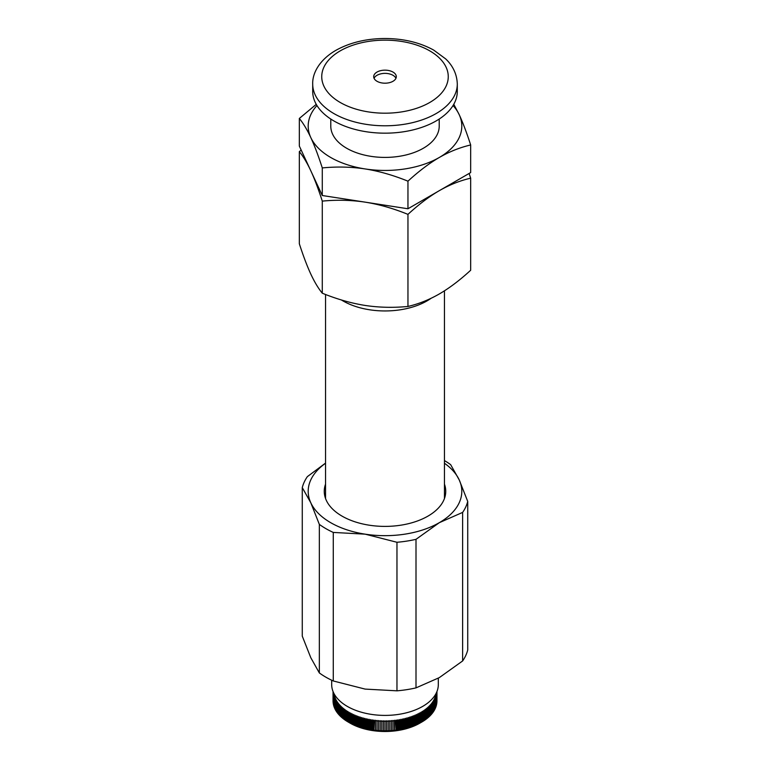 <?xml version="1.0" encoding="UTF-8"?>
<svg xmlns="http://www.w3.org/2000/svg" width="770" height="770" viewBox="0 0 770 770"><rect width="100%" height="100%" fill="white"/><g stroke="black" fill="none" stroke-linecap="round" stroke-linejoin="round"><path stroke-width="1.16" d="M439.218 119.042L439.218 126.107A54.218 31.301 180 0 1 405.752 155.03A54.218 31.301 180 0 1 346.664 148.244A54.218 31.301 180 0 1 330.782 126.107L330.782 119.042M312.707 84.055L312.707 91.428A72.293 41.734 0 0 0 333.882 120.948A72.293 41.734 0 0 0 412.662 129.995A72.293 41.734 0 0 0 457.293 91.428L457.293 84.055C456.908 71.6 450.431 63.352 445.589 58.838L433.674 50.079C419.871 42.523 403.778 38.664 385.385 38.5C366.549 38.548 350.09 42.475 336.018 50.252C319.56 59.685 312.254 73.237 312.707 84.055A72.293 41.734 0 0 0 333.882 113.565A72.293 41.734 0 0 0 412.662 122.613A72.293 41.734 0 0 0 457.293 84.055M377.011 81.283A11.3 6.526 0 0 0 389.322 82.698A11.3 6.526 0 0 0 396.3 76.673A11.3 6.526 0 0 0 385 70.157A11.3 6.526 0 0 0 373.7 76.673A11.3 6.526 0 0 0 377.011 81.283M395.944 78.299A11.3 6.526 0 0 0 390.294 74.151A18.076 18.076 0 0 0 379.706 74.151A11.3 6.526 0 0 0 374.056 78.299M322.284 167.918C318.328 155.684 314.507 145.578 310.811 137.589A76.808 44.342 0 0 0 365.124 168.938C351.332 166.84 337.058 166.503 322.284 167.918L322.284 195.513L299.328 146.059L299.328 118.455L316.258 104.345M316.961 105.529A76.808 44.342 0 0 0 310.811 137.589C307.114 129.658 303.293 123.287 299.328 118.455M453.78 104.287L459.19 114.634A76.808 44.342 0 0 0 453.039 105.529M459.19 114.634C462.886 122.623 466.707 132.738 470.672 144.962C459.854 147.503 449.401 151.671 439.314 157.465A76.808 44.342 0 0 0 459.19 114.634M439.314 157.465C429.217 163.327 418.764 171.229 407.956 181.171C393.181 175.185 378.907 171.104 365.124 168.938A76.808 44.342 0 0 0 439.314 157.465M407.956 181.171L407.956 208.766L470.672 172.567L470.672 144.962M407.956 208.766L322.284 195.513M419.948 712.75L420.805 713.001L420.805 722.597L419.948 723.078L419.948 712.75M418.764 713.376L419.602 713.636L419.602 723.232L418.764 723.704L418.764 713.376M417.542 713.973L418.37 714.262L418.37 723.848L417.542 724.31L417.542 713.973M416.291 714.56L417.109 714.849L417.109 724.445L416.291 724.888L416.291 714.56M415.011 715.109L415.81 715.426L415.81 725.013L415.011 725.436L415.011 715.109M413.692 715.648L414.472 715.965L414.472 725.561L413.692 725.975L413.692 715.648M412.354 716.148L413.115 716.495L413.115 726.081L412.354 726.485L412.354 716.148M410.988 716.639L411.729 716.986L411.729 726.582L410.988 726.967L410.988 716.639M409.592 717.091L410.314 717.457L410.314 727.053L409.592 727.429L409.592 717.091M408.177 717.524L408.88 717.909L408.88 727.496L408.177 727.862L408.177 717.524M406.733 717.938L407.417 718.323L407.417 727.919L406.733 728.266L406.733 717.938M405.28 718.314L405.934 718.718L405.934 728.314L405.28 728.641L405.28 718.314M403.798 718.67L404.433 719.084L404.433 728.68L403.798 728.997L403.798 718.67M402.296 718.997L402.912 719.421L402.912 729.017L402.296 729.325L402.296 718.997L402.296 729.325M400.775 719.296L401.372 719.738L401.372 729.325L400.775 729.623L400.775 719.296L400.775 729.623M399.245 719.575L399.813 720.017L399.813 729.613L399.245 729.902L399.178 720.123L399.245 729.902M397.695 719.815L398.244 720.277L398.244 729.864L397.695 730.143L397.599 720.364L397.695 730.143M396.136 720.027L396.656 720.499L396.656 730.085L396.136 730.364L396.011 720.585L396.136 730.364M394.567 720.22L395.058 720.691L394.567 730.547L394.413 720.768L394.567 730.547M392.989 720.374L392.989 730.711M391.401 720.508L391.401 730.836M389.803 720.614L389.803 730.942M388.205 720.682L388.205 731.009M386.607 720.73L386.607 731.057M385 720.739L385 731.067M383.393 720.73L383.393 731.057M381.795 720.682L381.795 731.009M380.197 720.614L380.197 730.942M378.599 720.508L378.599 730.836M377.011 720.374L377.011 730.711M375.433 720.22L375.433 730.547L375.433 720.22L374.942 720.691L375.433 730.547M373.864 720.027L373.864 730.364L373.864 720.027L373.344 720.499L373.344 730.085L373.864 730.364M372.305 719.815L372.305 730.143L372.305 719.815L371.756 720.277L371.756 729.864L372.305 730.143M370.755 719.575L370.755 729.902L370.755 719.575L370.187 720.017L370.187 729.613L370.755 729.902M369.225 719.296L369.225 729.623L369.225 719.296L368.628 719.738L368.628 729.325L369.225 729.623M367.704 718.997L367.704 729.325L367.704 718.997L367.088 719.421L367.088 729.017L367.704 729.325M366.202 718.67L366.202 728.997L365.567 728.68L365.567 719.084L366.202 718.67M364.72 718.314L364.72 728.641L364.066 728.314L364.066 718.718L364.72 718.314M363.267 717.938L363.267 728.266L362.583 727.919L362.583 718.323L363.267 717.938M361.823 717.524L361.823 727.862L361.12 727.496L361.12 717.909L361.823 717.524M360.408 717.091L360.408 727.429L359.686 727.053L359.686 717.457L360.408 717.091M359.012 716.639L359.012 726.967L358.271 726.582L358.271 716.986L359.012 716.639M357.646 716.148L357.646 726.485L356.885 726.081L356.885 716.495L357.646 716.148M356.308 715.648L356.308 725.975L355.528 725.561L355.528 715.965L356.308 715.648M354.989 715.109L354.989 725.436L354.19 725.013L354.19 715.426L354.989 715.109M353.709 714.56L353.709 724.888L352.891 724.445L352.891 714.849L353.709 714.56M352.458 713.973L352.458 724.31L351.63 723.848L351.63 714.262L352.458 713.973M351.236 713.376L351.236 723.704L350.398 723.232L350.398 713.636L351.236 713.376M350.052 712.75L350.052 723.078L349.195 722.597L349.195 713.001L350.052 712.75M348.897 712.106L348.897 722.433L348.03 721.933L348.03 712.346L348.897 712.106M347.78 721.769L346.904 721.249L346.904 711.663L347.78 711.442L347.347 721.529A51.956 30.001 0 0 0 348.03 721.933M346.702 721.086L345.807 720.556L345.807 710.96L346.702 710.758L346.24 720.836A51.956 30.001 0 0 0 346.904 721.249M345.663 720.383L344.758 719.835L344.758 710.238L345.663 710.056L345.172 720.123A51.956 30.001 0 0 0 345.807 720.556M344.662 719.661L343.747 719.093L343.747 709.497L344.662 709.334L344.151 709.796L344.151 719.392A51.956 30.001 0 0 0 344.758 719.835M343.699 718.92L342.775 718.333L342.775 708.747L343.699 708.593L343.16 709.054L343.16 718.641A51.956 30.001 0 0 0 343.747 719.093M342.775 718.16L341.842 717.563L341.842 707.967L342.775 707.832L342.217 708.284L342.217 717.871A51.956 30.001 0 0 0 342.775 718.333M341.89 717.39L340.956 716.774L340.956 707.178L341.89 707.062L341.312 707.495L341.312 717.091A51.956 30.001 0 0 0 341.842 717.563M341.052 716.601L340.109 715.965L340.109 706.369L341.052 706.273L340.446 706.696L340.446 716.293A51.956 30.001 0 0 0 340.956 716.774M340.263 715.792L339.31 715.138L339.31 705.551L340.263 705.464L339.628 705.878L339.628 715.474A51.956 30.001 0 0 0 340.109 715.965M339.512 714.974L338.559 714.31L338.559 704.714L339.512 704.646L338.858 705.05L338.858 714.647A51.956 30.001 0 0 0 339.31 715.138M338.8 714.146L337.847 713.453L337.847 703.867L338.8 703.818L338.126 704.213L338.126 713.8A51.956 30.001 0 0 0 338.559 714.31M338.146 713.299L337.183 712.596L337.183 703L338.146 702.971L337.443 703.356L337.443 712.943A51.956 30.001 0 0 0 337.847 713.453M337.53 712.443L336.567 711.721L336.567 702.134L337.53 702.115L336.817 702.481L336.817 712.077A51.956 30.001 0 0 0 337.183 712.596M336.962 711.576L335.999 710.835L335.999 701.249L336.962 701.249L336.23 701.605L336.23 711.201A51.956 30.001 0 0 0 336.567 711.721M336.442 710.7L335.489 709.95L335.489 700.354L336.442 700.373L335.691 700.719L335.691 710.306A51.956 30.001 0 0 0 335.999 710.835M335.2 709.189L335.017 699.449L335.97 699.487L335.2 699.815L335.2 709.411A51.956 30.001 0 0 0 335.489 709.95M334.757 708.265L334.594 698.544L335.547 698.592L334.757 698.91L334.757 708.496A51.956 30.001 0 0 0 335.017 709.045M334.363 707.341L334.219 697.62L335.171 697.697L334.363 697.995L334.363 707.582A51.956 30.001 0 0 0 334.594 708.131M334.026 706.398L333.901 696.696L334.854 696.792L334.026 697.071L334.026 706.668A51.956 30.001 0 0 0 334.219 707.216M333.737 705.455L333.631 695.772L334.575 695.878L333.737 696.147L333.737 705.734A51.956 30.001 0 0 0 333.901 706.292M333.497 704.502L333.41 694.838L334.344 694.963L333.497 695.214L333.497 704.8A51.956 30.001 0 0 0 333.631 705.359M333.304 703.549L333.246 693.895L334.17 694.04L333.304 694.28L333.304 703.867A51.956 30.001 0 0 0 333.41 704.425M333.785 693.183L333.169 693.337L333.169 702.933A51.956 30.001 0 0 0 333.246 703.491M333.381 692.326L333.083 701.99A51.956 30.001 0 0 0 333.121 702.548L333.121 692.962L333.728 693.058M333.054 692.018A51.956 30.001 0 0 1 333.044 691.527L333.044 701.047A51.956 30.001 0 0 0 333.054 701.605L333.266 692.057M436.734 692.057L436.946 701.605A51.956 30.001 0 0 0 436.956 701.047L436.956 691.527A51.956 30.001 0 0 1 436.946 692.018M436.272 693.058L436.879 692.962L436.831 702.587M421.97 721.933L421.103 722.433L421.103 712.106L421.97 712.346L421.97 721.933A51.956 30.001 0 0 0 422.653 721.529L422.22 711.442L423.096 711.663L423.096 721.249A51.956 30.001 0 0 0 423.76 720.836L423.298 710.758L424.193 710.96L424.193 720.556A51.956 30.001 0 0 0 424.828 720.123L424.337 710.056L425.242 710.238L425.242 719.835A51.956 30.001 0 0 0 425.849 719.392L425.849 709.796L425.338 709.334L426.253 709.497L426.253 719.093A51.956 30.001 0 0 0 426.84 718.641L426.84 709.054L426.301 708.593L427.225 708.747L427.225 718.333A51.956 30.001 0 0 0 427.783 717.871L427.783 708.284L427.225 707.832L428.159 707.967L428.159 717.563A51.956 30.001 0 0 0 428.688 717.091L428.688 707.495L428.11 707.062L429.044 707.178L429.044 716.774A51.956 30.001 0 0 0 429.554 716.293L429.554 706.696L428.948 706.273L429.891 706.369L429.891 715.965A51.956 30.001 0 0 0 430.372 715.474L430.372 705.878L429.737 705.464L430.69 705.551L430.69 715.138A51.956 30.001 0 0 0 431.142 714.647L431.142 705.05L430.488 704.646L431.441 704.714L431.441 714.31A51.956 30.001 0 0 0 431.874 713.8L431.874 704.213L431.2 703.818L432.153 703.867L432.153 713.453A51.956 30.001 0 0 0 432.557 712.943L432.557 703.356L431.855 702.971L432.817 703L432.817 712.596A51.956 30.001 0 0 0 433.183 712.077L433.183 702.481L432.471 702.115L433.433 702.134L433.433 711.721A51.956 30.001 0 0 0 433.77 711.201L433.77 701.605L433.038 701.249L434.001 701.249L434.001 710.835A51.956 30.001 0 0 0 434.309 710.306L434.309 700.719L433.558 700.373L434.511 700.354L434.511 709.95A51.956 30.001 0 0 0 434.8 709.411L434.8 699.815L434.03 699.487L434.983 699.449L434.983 709.045A51.956 30.001 0 0 0 435.243 708.496L435.243 698.91L434.453 698.592L435.406 698.544L435.406 708.131A51.956 30.001 0 0 0 435.637 707.582L435.637 697.995L434.829 697.697L435.781 697.62L435.781 707.216A51.956 30.001 0 0 0 435.974 706.668L435.974 697.071L435.146 696.792L436.099 696.696L436.099 706.292A51.956 30.001 0 0 0 436.263 705.734L436.263 696.147L435.425 695.878L436.369 695.772L436.369 705.359A51.956 30.001 0 0 0 436.503 704.8L436.503 695.214L435.656 694.963L436.59 694.838L436.59 704.425A51.956 30.001 0 0 0 436.696 703.867L436.696 694.28L435.83 694.04L436.754 693.895L436.696 703.549M434.511 709.95L433.558 710.7M434.001 710.835L433.038 711.576M433.433 711.721L432.471 712.443M432.817 712.596L431.855 713.299M432.153 713.453L431.2 714.146M431.441 714.31L430.488 714.974M430.69 715.138L429.737 715.792M429.891 715.965L428.948 716.601M429.044 716.774L428.11 717.39M428.159 717.563L427.225 718.16M427.225 718.333L426.301 718.92M426.253 719.093L425.338 719.661M425.242 719.835L424.337 720.383M424.193 720.556L423.298 721.086M436.879 702.548A51.956 30.001 0 0 0 436.917 701.99L436.619 692.326M436.754 703.491A51.956 30.001 0 0 0 436.831 702.933L436.831 693.337L436.215 693.183M423.096 721.249L422.22 721.769M348.897 722.433L350.177 723.174A49.251 28.432 0 0 0 420.728 722.635M420.805 722.597A51.956 30.001 0 0 0 421.508 722.202M419.602 723.232A51.956 30.001 0 0 0 420.324 722.857M418.37 723.848A51.956 30.001 0 0 0 419.111 723.482M417.109 724.445A51.956 30.001 0 0 0 417.869 724.089M415.81 725.013A51.956 30.001 0 0 0 416.589 724.676M414.472 725.561A51.956 30.001 0 0 0 415.271 725.234M413.115 726.081A51.956 30.001 0 0 0 413.933 725.773M411.729 726.582A51.956 30.001 0 0 0 412.566 726.283M410.314 727.053A51.956 30.001 0 0 0 411.161 726.774M408.88 727.496A51.956 30.001 0 0 0 409.746 727.236M407.417 727.919A51.956 30.001 0 0 0 408.293 727.669M405.934 728.314A51.956 30.001 0 0 0 406.829 728.083M404.433 728.68A51.956 30.001 0 0 0 405.338 728.459M402.912 729.017A51.956 30.001 0 0 0 403.817 728.815M401.372 729.325A51.956 30.001 0 0 0 402.286 729.142M399.813 729.613A51.956 30.001 0 0 0 400.747 729.44M398.244 729.864A51.956 30.001 0 0 0 399.178 729.719M396.656 730.085A51.956 30.001 0 0 0 397.599 729.96M395.058 730.287A51.956 30.001 0 0 0 396.011 730.172M393.451 730.451A51.956 30.001 0 0 0 394.413 730.355M391.834 730.595A51.956 30.001 0 0 0 392.806 730.518M390.217 730.701A51.956 30.001 0 0 0 391.189 730.643M388.59 730.778A51.956 30.001 0 0 0 389.562 730.74M386.964 730.836A51.956 30.001 0 0 0 387.936 730.807M385.327 730.855A51.956 30.001 0 0 0 386.299 730.846M383.701 730.846A51.956 30.001 0 0 0 384.673 730.855M382.064 730.807A51.956 30.001 0 0 0 383.036 730.836M380.438 730.74A51.956 30.001 0 0 0 381.41 730.778M378.811 730.643A51.956 30.001 0 0 0 379.783 730.701M377.194 730.518A51.956 30.001 0 0 0 378.166 730.595M375.587 730.355A51.956 30.001 0 0 0 376.549 730.451M373.989 730.172A51.956 30.001 0 0 0 374.942 730.287M372.401 729.96A51.956 30.001 0 0 0 373.344 730.085M370.822 729.719A51.956 30.001 0 0 0 371.756 729.864M369.253 729.44A51.956 30.001 0 0 0 370.187 729.613M367.714 729.142A51.956 30.001 0 0 0 368.628 729.325M366.183 728.815A51.956 30.001 0 0 0 367.088 729.017M364.662 728.459A51.956 30.001 0 0 0 365.567 728.68M363.171 728.083A51.956 30.001 0 0 0 364.066 728.314M361.708 727.669A51.956 30.001 0 0 0 362.583 727.919M360.254 727.236A51.956 30.001 0 0 0 361.12 727.496M358.839 726.774A51.956 30.001 0 0 0 359.686 727.053M357.434 726.283A51.956 30.001 0 0 0 358.271 726.582M356.067 725.773A51.956 30.001 0 0 0 356.885 726.081M354.729 725.234A51.956 30.001 0 0 0 355.528 725.561M353.411 724.676A51.956 30.001 0 0 0 354.19 725.013M352.131 724.089A51.956 30.001 0 0 0 352.891 724.445M350.889 723.482A51.956 30.001 0 0 0 351.63 723.848M349.676 722.857A51.956 30.001 0 0 0 350.398 723.232M348.492 722.202A51.956 30.001 0 0 0 349.195 722.597M421.97 712.346A51.956 30.001 0 0 0 422.653 711.942M423.096 711.663A51.956 30.001 0 0 0 423.76 711.249M424.193 710.96A51.956 30.001 0 0 0 424.828 710.537M425.242 710.238A51.956 30.001 0 0 0 425.849 709.796M426.253 709.497A51.956 30.001 0 0 0 426.84 709.054M427.225 708.747A51.956 30.001 0 0 0 427.783 708.284M428.159 707.967A51.956 30.001 0 0 0 428.688 707.495M429.044 707.178A51.956 30.001 0 0 0 429.554 706.696M429.891 706.369A51.956 30.001 0 0 0 430.372 705.878M430.69 705.551A51.956 30.001 0 0 0 431.142 705.05M431.441 704.714A51.956 30.001 0 0 0 431.874 704.213M432.153 703.867A51.956 30.001 0 0 0 432.557 703.356M432.817 703A51.956 30.001 0 0 0 433.183 702.481M433.433 702.134A51.956 30.001 0 0 0 433.77 701.605M434.001 701.249A51.956 30.001 0 0 0 434.309 700.719M434.511 700.354A51.956 30.001 0 0 0 434.8 699.815M434.983 699.449A51.956 30.001 0 0 0 435.243 698.91M435.406 698.544A51.956 30.001 0 0 0 435.637 697.995M435.781 697.62A51.956 30.001 0 0 0 435.974 697.071M436.099 696.696A51.956 30.001 0 0 0 436.263 696.147M436.369 695.772A51.956 30.001 0 0 0 436.503 695.214M436.59 694.838A51.956 30.001 0 0 0 436.696 694.28M436.754 693.895A51.956 30.001 0 0 0 436.831 693.337M436.879 692.962A51.956 30.001 0 0 0 436.917 692.394M333.083 692.394A51.956 30.001 0 0 0 333.121 692.962M333.169 693.337A51.956 30.001 0 0 0 333.246 693.895M333.304 694.28A51.956 30.001 0 0 0 333.41 694.838M333.497 695.214A51.956 30.001 0 0 0 333.631 695.772M333.737 696.147A51.956 30.001 0 0 0 333.901 696.696M334.026 697.071A51.956 30.001 0 0 0 334.219 697.62M334.363 697.995A51.956 30.001 0 0 0 334.594 698.544M334.757 698.91A51.956 30.001 0 0 0 335.017 699.449M335.2 699.815A51.956 30.001 0 0 0 335.489 700.354M335.691 700.719A51.956 30.001 0 0 0 335.999 701.249M336.23 701.605A51.956 30.001 0 0 0 336.567 702.134M336.817 702.481A51.956 30.001 0 0 0 337.183 703M337.443 703.356A51.956 30.001 0 0 0 337.847 703.867M338.126 704.213A51.956 30.001 0 0 0 338.559 704.714M338.858 705.05A51.956 30.001 0 0 0 339.31 705.551M339.628 705.878A51.956 30.001 0 0 0 340.109 706.369M340.446 706.696A51.956 30.001 0 0 0 340.956 707.178M341.312 707.495A51.956 30.001 0 0 0 341.842 707.967M342.217 708.284A51.956 30.001 0 0 0 342.775 708.747M343.16 709.054A51.956 30.001 0 0 0 343.747 709.497M344.151 709.796A51.956 30.001 0 0 0 344.758 710.238M345.172 710.537A51.956 30.001 0 0 0 345.807 710.96M346.24 711.249A51.956 30.001 0 0 0 346.904 711.663M347.347 711.942A51.956 30.001 0 0 0 348.03 712.346M348.492 712.606A51.956 30.001 0 0 0 349.195 713.001M349.676 713.261A51.956 30.001 0 0 0 350.398 713.636M350.889 713.896A51.956 30.001 0 0 0 351.63 714.262M352.131 714.502A51.956 30.001 0 0 0 352.891 714.849M353.411 715.08A51.956 30.001 0 0 0 354.19 715.426M354.729 715.648A51.956 30.001 0 0 0 355.528 715.965M356.067 716.177A51.956 30.001 0 0 0 356.885 716.495M357.434 716.697A51.956 30.001 0 0 0 358.271 716.986M358.839 717.178A51.956 30.001 0 0 0 359.686 717.457M360.254 717.64A51.956 30.001 0 0 0 361.12 717.909M361.708 718.083A51.956 30.001 0 0 0 362.583 718.323M363.171 718.487A51.956 30.001 0 0 0 364.066 718.718M364.662 718.872A51.956 30.001 0 0 0 365.567 719.084M366.183 719.228A51.956 30.001 0 0 0 367.088 719.421M367.714 719.555A51.956 30.001 0 0 0 368.628 719.738M369.253 719.854A51.956 30.001 0 0 0 370.187 720.017M370.822 720.123A51.956 30.001 0 0 0 371.756 720.277M372.401 720.364A51.956 30.001 0 0 0 373.344 720.499M373.989 720.585A51.956 30.001 0 0 0 374.942 720.691M375.587 720.768A51.956 30.001 0 0 0 376.549 720.864M377.194 720.922A51.956 30.001 0 0 0 378.166 720.999M378.811 721.047A51.956 30.001 0 0 0 379.783 721.115M380.438 721.144A51.956 30.001 0 0 0 381.41 721.192M382.064 721.211A51.956 30.001 0 0 0 383.036 721.24M383.701 721.249A51.956 30.001 0 0 0 384.673 721.259M385.327 721.259A51.956 30.001 0 0 0 386.299 721.249M386.964 721.24A51.956 30.001 0 0 0 387.936 721.211M388.59 721.192A51.956 30.001 0 0 0 389.562 721.144M390.217 721.115A51.956 30.001 0 0 0 391.189 721.047M391.834 720.999A51.956 30.001 0 0 0 392.806 720.922M393.451 720.864A51.956 30.001 0 0 0 394.413 720.768M395.058 720.691A51.956 30.001 0 0 0 396.011 720.585M396.656 720.499A51.956 30.001 0 0 0 397.599 720.364M398.244 720.277A51.956 30.001 0 0 0 399.178 720.123M399.813 720.017A51.956 30.001 0 0 0 400.747 719.854M401.372 719.738A51.956 30.001 0 0 0 402.286 719.555M402.912 719.421A51.956 30.001 0 0 0 403.817 719.228M404.433 719.084A51.956 30.001 0 0 0 405.338 718.872M405.934 718.718A51.956 30.001 0 0 0 406.829 718.487M407.417 718.323A51.956 30.001 0 0 0 408.293 718.083M408.88 717.909A51.956 30.001 0 0 0 409.746 717.64M410.314 717.457A51.956 30.001 0 0 0 411.161 717.178M411.729 716.986A51.956 30.001 0 0 0 412.566 716.697M413.115 716.495A51.956 30.001 0 0 0 413.933 716.177M414.472 715.965A51.956 30.001 0 0 0 415.271 715.648M415.81 715.426A51.956 30.001 0 0 0 416.589 715.08M417.109 714.849A51.956 30.001 0 0 0 417.869 714.502M418.37 714.262A51.956 30.001 0 0 0 419.111 713.896M419.602 713.636A51.956 30.001 0 0 0 420.324 713.261M420.805 713.001A51.956 30.001 0 0 0 421.508 712.606M325.546 484.137A60.743 35.073 0 0 0 342.044 516.121A60.743 35.073 0 0 0 427.956 516.121A60.743 35.073 0 0 0 444.454 484.137M325.546 463.251A76.808 44.342 0 0 0 310.811 502.8A76.808 44.342 0 0 0 365.124 534.159A76.808 44.342 0 0 0 439.314 522.676A76.808 44.342 0 0 0 459.19 479.845A76.808 44.342 0 0 0 444.454 463.251M331.687 680.228L331.687 684.626A53.313 30.781 0 0 0 347.299 706.388A53.313 30.781 0 0 0 405.405 713.059A53.313 30.781 0 0 0 438.313 684.626L438.313 678.187M302.273 487.603L302.273 636.155L310.811 657.734L319.338 672.932A83.584 48.26 0 0 0 333.275 680.969L365.124 689.092L396.964 690.825A83.584 48.26 0 0 0 416.002 687.88L439.314 677.619L462.626 660.958A83.584 48.26 0 0 0 467.727 649.976L467.727 501.424A83.584 48.26 180 0 1 462.626 512.416L439.314 522.676L416.002 539.327A83.584 48.26 180 0 1 396.964 542.273L365.124 534.159L333.275 532.426A83.584 48.26 180 0 1 319.338 524.38L310.811 502.8L302.273 487.603A83.584 48.26 180 0 1 307.374 476.62L325.546 463.097M444.454 460.595A83.584 48.26 180 0 1 450.662 464.656L459.19 479.845L467.727 501.424M333.275 680.969L333.275 532.426M319.338 672.932L319.338 524.38M462.626 660.958L462.626 512.416M416.002 687.88L416.002 539.327M396.964 690.825L396.964 542.273M469.113 173.462L470.672 178.168C459.902 180.68 449.459 184.848 439.314 190.662C429.169 196.562 418.716 204.464 407.956 214.368C393.258 208.401 378.975 204.329 365.124 202.144C351.264 200.046 336.99 199.7 322.284 201.114C318.347 188.939 314.526 178.833 310.811 170.786C307.095 162.826 303.274 156.454 299.328 151.661L301.166 150.006M299.328 151.661L299.328 243.753C303.274 255.929 307.095 266.035 310.811 274.082C314.526 282.041 318.347 288.413 322.284 293.206C336.99 299.174 351.264 303.245 365.124 305.44C378.975 307.538 393.258 307.875 407.956 306.46C418.716 303.938 429.169 299.771 439.314 293.957C449.459 288.057 459.902 280.155 470.672 270.251L470.672 178.168M322.284 293.206L322.284 201.114M407.956 306.46L407.956 214.368M340.273 102.497A63.255 36.517 0 0 0 446.1 86.125A63.255 36.517 0 0 0 368.628 41.397A63.255 36.517 0 0 0 340.273 102.497M341.399 299.963A59.454 34.332 0 0 0 431.152 298.26M444.454 498.508L444.454 290.829M325.546 498.508L325.546 294.486"/></g></svg>
